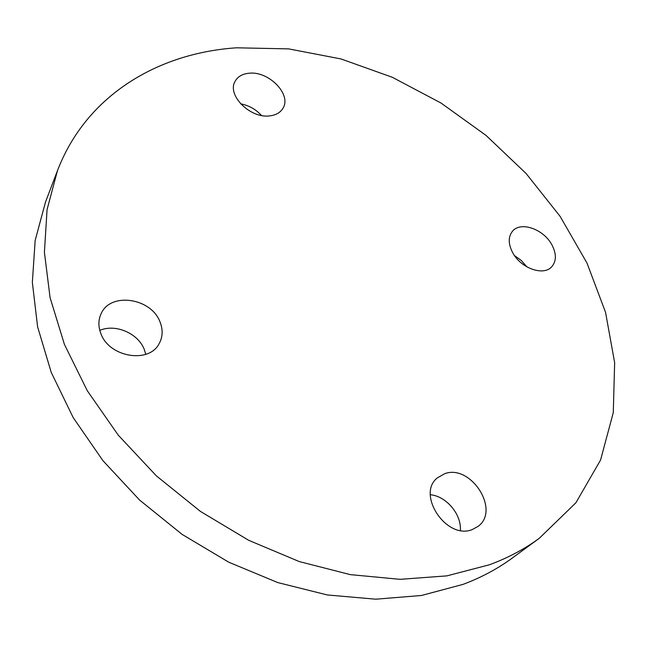 <?xml version="1.0" encoding="UTF-8"?>
<svg xmlns="http://www.w3.org/2000/svg" width="647" height="647" viewBox="0 0 647 647"><rect width="100%" height="100%" fill="white"/><g stroke="black" fill="none" stroke-linecap="round" stroke-linejoin="round"><path stroke-width="0.97" d="M100.843 333.504C109.1 357.314 148.996 363.897 159.097 343.719C162.826 336.966 163.125 329.687 159.987 321.866C151.301 298.057 110.742 291.813 101.223 313.48C98.255 319.691 98.134 326.363 100.843 333.504M145.777 354.313L144.273 349.429C138.151 333.334 115.49 323.524 99.8 330.382M472.164 529.61L478.149 526.334C500.543 510.054 470.822 463.948 444.804 473.653L437.275 477.915C416.183 494.462 446.519 540.14 472.164 529.61M460.389 530.443C461.521 514.211 446.252 496.16 430.368 494.729M551.859 244.768C543.634 229.143 520.698 221.072 512.553 231.165C508.146 236.673 508.154 243.782 512.578 252.492C520.584 268.149 543.472 276.39 551.713 266.79C556.525 261.105 556.574 253.761 551.859 244.768M526.868 266.871L521.345 260.523L514.511 255.605M248.998 73.232C242.342 73.887 237.692 76.621 235.055 81.409C226.685 95.174 250.454 118.83 269.848 115.862C276.01 115.109 280.386 112.57 282.965 108.251C291.91 94.543 268.699 70.749 248.998 73.232M489.367 564.791C507.919 557.932 524.563 549.093 539.307 538.272L575.919 502.759L600.562 460.041L613.283 412.6L614.65 362.692L605.535 312.291L586.983 263.054L560.124 216.389L526.084 173.485L486.002 135.385L441.003 103.027L392.268 77.268L341.009 58.95L288.602 48.881L236.567 47.805C158.329 52.981 86.391 94.98 57.437 170.727L47.061 209.62L44.408 252.314L50.086 297.677L64.401 344.35L87.288 390.739L118.255 435.156L156.404 475.901L200.4 511.389L248.618 540.269L299.229 561.556L350.334 574.633L400.097 579.332L446.899 575.87L489.367 564.791M57.437 170.727L45.484 202.09L35.164 240.449L32.35 282.399L37.607 326.824L51.226 372.381L73.16 417.541L102.922 460.664L139.655 500.115L182.106 534.382L228.706 562.178L277.717 582.559L327.317 594.957L375.753 599.195L421.44 595.491L463.05 584.378C481.255 577.545 497.648 568.786 512.222 558.094L539.307 538.272M261.469 115.465C255.8 109.278 248.852 105.404 240.635 103.844"/></g></svg>
